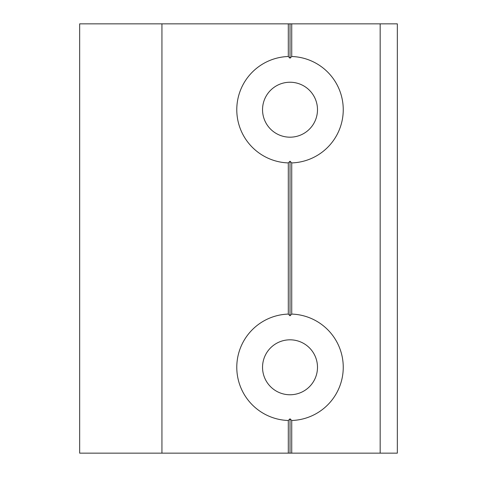 <?xml version="1.0" encoding="UTF-8"?>
<svg xmlns="http://www.w3.org/2000/svg" width="477" height="477" viewBox="0 0 477 477"><rect width="100%" height="100%" fill="white"/><g stroke="black" fill="none" stroke-linecap="round" stroke-linejoin="round"><path stroke-width="0.72" d="M290.016 82.235A27.475 27.475 0 0 1 317.491 109.71A27.475 27.475 0 0 1 290.016 137.185A27.475 27.475 0 0 1 262.541 109.71A27.475 27.475 0 0 1 290.016 82.235M288.299 56.507L290.016 58.194L291.733 56.507A53.233 53.233 0 0 1 343.249 109.71A53.233 53.233 0 0 1 291.733 162.913L290.016 161.226L288.299 162.913A53.233 53.233 0 0 1 236.783 109.71A53.233 53.233 0 0 1 288.299 56.507L288.299 23.85L79.659 23.85L79.659 453.15L161.936 453.15L161.936 23.85M290.016 339.815A27.475 27.475 0 0 0 262.541 367.29A27.475 27.475 0 0 0 290.016 394.765A27.475 27.475 0 0 0 317.491 367.29A27.475 27.475 0 0 0 290.016 339.815M380.169 453.15L380.169 23.85L397.341 23.85L397.341 453.15L291.733 453.15L291.733 420.493L290.016 418.806L288.299 420.493A53.233 53.233 0 0 1 236.783 367.29A53.233 53.233 0 0 1 288.299 314.087L290.016 315.774L290.016 161.226M290.016 315.774L291.733 314.087L291.733 162.913M288.299 314.087L288.299 162.913M291.733 453.15L290.016 453.15L290.016 418.806M290.016 453.15L288.299 453.15L288.299 420.493M288.299 453.15L161.936 453.15M380.169 23.85L288.299 23.85M291.733 56.507L291.733 23.85M291.733 420.493A53.233 53.233 0 0 0 343.249 367.29A53.233 53.233 0 0 0 291.733 314.087M290.016 58.194L290.016 23.85"/></g></svg>
